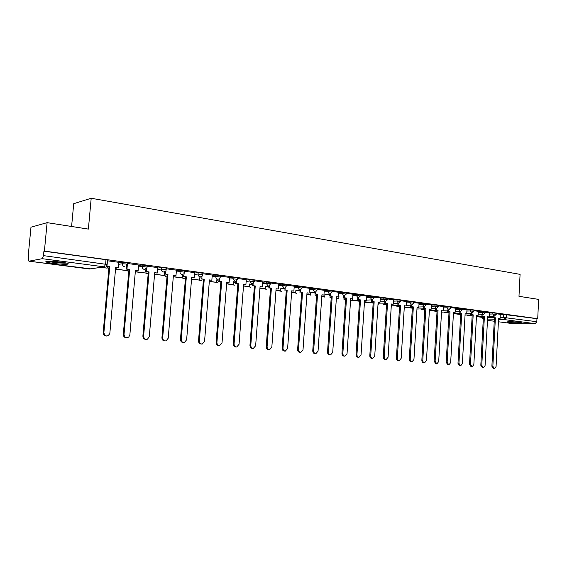 <?xml version="1.0" encoding="UTF-8"?>
<svg xmlns="http://www.w3.org/2000/svg" width="567" height="567" viewBox="0 0 567 567"><rect width="100%" height="100%" fill="white"/><g stroke="black" fill="none" stroke-linecap="round" stroke-linejoin="round"><path stroke-width="0.85" d="M127.547 264.243L127.653 262.975L122.536 262.28L122.401 263.768L126.08 263.953L127.525 264.456L127.447 264.846M147.136 266.901L147.243 265.639L142.232 264.973L142.104 266.44L147.115 267.107L146.839 268.021L144.365 269.445C142.87 269.084 142.119 268.078 142.104 266.44L138.447 266.929M166.195 269.481L166.301 268.241L164.997 267.773L161.397 267.589L161.276 269.041L166.181 269.686L165.387 274.081L167.96 274.421L162.694 337.712C162.835 340.044 163.969 341.107 166.096 340.902L168.222 338.187L173.431 275.144L175.976 275.477L173.417 275.328M184.75 272.004L184.849 270.771L180.044 270.14L179.93 271.572L184.736 272.195L183.956 273.79L182.071 274.485C180.653 274.137 179.945 273.166 179.93 271.572L176.266 271.99M202.816 274.449L202.915 273.23L198.202 272.621L198.089 274.031L202.802 274.641L201.809 276.42L200.179 276.909C198.804 276.568 198.103 275.612 198.089 274.031L194.424 274.421M220.421 276.838L220.513 275.626L215.892 275.038L215.779 276.434L220.407 277.022L219.231 278.921L217.82 279.269C216.474 278.936 215.8 277.993 215.779 276.434L212.115 276.788M237.566 279.162L237.658 277.965L233.122 277.398L233.016 278.773L237.552 279.34L236.233 281.317L235 281.565L233.016 278.773L229.352 279.099M254.278 281.43L254.37 280.247L249.919 279.694L249.813 281.048L254.271 281.601L252.832 283.62L251.755 283.805L249.813 281.048L246.156 281.36M270.579 283.642L270.665 282.465L266.292 281.927L266.192 283.273L270.565 283.805L269.034 285.853L268.085 285.988L266.192 283.273L262.535 283.557M286.477 285.803L286.562 284.634L282.26 284.11L282.168 285.442L286.463 285.952L284.854 288.015L284.01 288.121L282.168 285.442L278.51 285.704M301.984 287.908L302.062 286.746L297.838 286.243L297.746 287.554L301.97 288.05L300.304 290.12L299.546 290.198L297.746 287.554L294.103 287.795M317.116 289.964L317.201 288.809L313.041 288.32L312.956 289.617L317.109 290.098L315.394 292.168L314.713 292.225L312.956 289.617L309.313 289.843M331.893 291.962L331.971 290.821L327.882 290.347L327.797 291.629L331.886 292.097L330.136 294.16L329.512 294.209L327.797 291.629L324.161 291.835M346.324 293.926L346.394 292.792L342.369 292.331L342.284 293.593L346.309 294.053L343.971 296.137L342.284 293.593L338.662 293.784M360.414 295.839L360.484 294.712L356.523 294.266L356.445 295.513L360.406 295.96L358.082 298.029L356.445 295.513L352.823 295.69M374.185 297.703L374.255 296.591L370.35 296.151L370.272 297.392L374.177 297.824L372.349 299.851L366.495 300.099M387.637 299.532L387.708 298.426L383.859 298.001L383.781 299.22L387.63 299.645L385.354 301.672L383.781 299.22L380.181 299.376M400.791 301.318L400.862 300.219L397.07 299.808L396.992 301.013L400.784 301.424L398.53 303.437L396.992 301.013L393.399 301.155M413.655 303.062L413.719 301.97L409.976 301.573L409.906 302.764L413.648 303.161L411.408 305.159L409.906 302.764L406.326 302.898M426.228 304.77L426.292 303.685L422.606 303.295L422.535 304.479L426.228 304.869L424.01 306.846L422.535 304.479L418.963 304.599M438.539 306.442L438.596 305.365L434.96 304.982L434.896 306.152L438.532 306.534L436.335 308.491L434.896 306.152L431.331 306.265M450.574 308.079L450.637 307.009L447.051 306.641L446.98 307.796L450.574 308.165L448.391 310.106L446.98 307.796L443.429 307.895M462.36 309.674L462.417 308.618L458.88 308.257L458.816 309.398L462.353 309.759L460.198 311.68L460.121 313.104L461.715 313.317L458.944 363.348L460.602 365.892L462.374 363.645L465.124 313.771L466.705 313.976L465.117 313.912M473.899 311.24L473.955 310.192L470.454 309.837L470.397 310.971L473.892 311.318L472.013 313.232L470.397 310.971L466.868 311.056M485.189 312.778L485.246 311.73L481.794 311.389L481.737 312.509L485.189 312.849L483.063 314.742L481.737 312.509L478.222 312.58M496.253 314.281L496.309 313.239L492.9 312.906L492.843 314.019L496.253 314.352L494.141 316.223L492.843 314.019L489.335 314.083M508.741 322.46C514.567 323.055 518.996 323.211 522.023 322.928L520.251 322.368C514.397 321.765 509.953 321.609 506.919 321.893L508.741 322.46M53.27 263.414C59.627 264.179 64.355 264.435 67.438 264.179C69.528 263.726 67.345 263.038 60.882 262.11C54.496 261.33 49.733 261.068 46.586 261.316C44.488 261.791 46.714 262.486 53.27 263.414M47.104 222.654L88.381 229.096L91.195 198.259L520.081 274.364L518.975 296.321L538.65 299.39L537.714 318.689L44.403 251.096L47.104 222.654L30.979 227.211L28.35 254.448L28.782 254.505M71.598 226.481L73.71 203.688L91.195 198.259M28.35 254.448L28.797 254.349L28.385 258.616L28.931 261.196L42.249 258.687L43.496 255.632L107.149 264.47L107.524 260.225L105.994 259.693L105.618 263.953L104.285 266.859L42.249 258.687M44.403 251.096L43.914 251.195L43.496 255.632M500.285 314.458L503.779 314.394L503.616 317.492L536.807 321.709L535.198 323.665L513.971 323.771M536.807 321.709L536.956 318.704L537.714 318.689M482.942 314.749L482.871 316.117L481.9 316.138L484.402 316.322L481.787 365.325L483.375 367.813L485.076 365.609L487.67 316.755L489.186 316.953L489.441 312.835L485.217 312.254M471.687 313.239L471.616 314.628L470.653 314.65L473.176 314.834L470.482 364.347L472.105 366.863L473.842 364.638L476.514 315.28L478.066 315.486L478.321 311.318L473.927 310.716M466.705 313.976L466.974 309.766L462.388 309.143M448.462 310.114L448.384 311.552L447.427 311.574L450.014 311.772L447.15 362.327L448.851 364.9L450.659 362.632L453.494 312.233L455.11 312.445L455.386 308.193L450.609 307.541M436.47 308.505L436.384 309.965L435.435 309.986L438.057 310.184L435.109 361.285L436.845 363.886L438.688 361.59L441.608 310.659L443.259 310.872L443.543 306.577L438.567 305.897M431.409 304.926L426.264 304.217M411.699 305.166L411.607 306.683L410.664 306.712L413.35 306.91L410.21 359.131C410.246 360.718 410.855 361.611 412.032 361.796L413.953 359.45L417.057 307.406L418.786 307.633L419.084 303.239L413.683 302.509M406.411 301.524L400.826 300.751M385.801 301.658L385.702 303.253L384.773 303.288L387.523 303.494L384.185 356.877C384.22 358.514 384.865 359.421 386.106 359.606L388.097 357.217L391.4 304.004L393.207 304.245L393.526 299.759L387.672 298.958M372.406 299.844L372.306 301.481L371.385 301.516L374.17 301.722L370.726 355.715C370.761 357.373 371.42 358.294 372.696 358.479L374.73 356.062L378.139 302.254L379.982 302.495L380.315 297.958L374.22 297.122M358.705 297.98L358.599 299.667L357.685 299.702L360.506 299.915L356.955 354.524C356.99 356.204 357.664 357.139 358.975 357.316L361.051 354.878L364.567 300.453L366.459 300.701L366.799 296.116L360.449 295.251M344.686 296.066L344.573 297.803L343.666 297.845L346.522 298.065L342.858 353.305C342.9 355.013 343.588 355.956 344.934 356.133L347.047 353.666L350.682 298.618L352.61 298.873L352.965 294.23L346.359 293.33M330.334 294.103L330.214 295.903L329.314 295.953L332.212 296.172L328.428 352.05C328.47 353.787 329.179 354.744 330.561 354.921L332.716 352.426L336.465 296.732L338.442 296.995L338.804 292.296L331.936 291.36M324.26 290.325L317.159 289.347M300.581 290.02L300.446 291.962L299.567 292.012L302.544 292.239L298.511 349.463C298.554 351.264 299.312 352.242 300.779 352.405L303.012 349.853L307.009 292.834L309.086 293.104L309.469 288.298L302.027 287.285M285.158 287.887L285.017 289.921L284.152 289.978L287.164 290.205L282.997 348.124C283.046 349.952 283.826 350.945 285.343 351.101L287.611 348.521L291.736 290.807L293.862 291.091L294.259 286.229L286.519 285.173M269.36 285.697L269.205 287.823L268.347 287.887L271.402 288.114L267.1 346.749C267.149 348.613 267.957 349.619 269.531 349.761L271.827 347.153L276.094 288.738L278.269 289.028L278.68 284.102L270.629 283.004M262.656 281.927L254.328 280.785M246.284 279.694L237.616 278.503M219.5 278.716L219.309 281.218L218.493 281.289L221.683 281.53L216.927 342.404C216.998 344.424 217.919 345.466 219.684 345.537L222.03 342.844L226.743 282.203L229.089 282.515L229.543 277.405L220.471 276.164M212.256 275.059L202.873 273.769M194.566 272.649L184.807 271.302M175.976 275.477L176.472 270.168L166.259 268.772M146.725 268.241L146.442 271.572L145.691 271.657L149.078 271.919L143.628 336.061C143.855 338.641 145.145 339.676 147.498 339.172L149.305 336.557L154.699 272.663L157.314 273.01L157.832 267.624L147.193 266.178M138.61 265.023L127.61 263.506M118.921 262.344L107.482 260.763M118.879 262.819L122.536 262.28M138.568 265.469L142.232 264.973M157.732 268.049L161.397 267.589M176.38 270.565L180.044 270.14M194.538 273.018L198.202 272.621M212.228 275.406L215.892 275.038M229.458 277.731L233.122 277.398M246.255 280.006L249.919 279.694M262.634 282.224L266.292 281.927M278.61 284.386L282.26 284.11M294.195 286.491L297.838 286.243M309.398 288.553L313.041 288.32M324.246 290.566L327.882 290.347M338.747 292.529L342.369 292.331M352.901 294.45L356.523 294.266M366.736 296.328L370.35 296.151M380.259 298.157L383.859 298.001M393.477 299.95L397.07 299.808M406.397 301.708L409.976 301.573M419.034 303.423L422.606 303.295M431.402 305.103L434.96 304.982M443.5 306.74L447.051 306.641M455.336 308.349L458.88 308.257M466.932 309.922L470.454 309.837M478.279 311.467L481.794 311.389M489.399 312.977L492.9 312.906M500.292 314.316L496.281 313.764M43.914 251.195L105.994 259.693M536.956 318.704L503.779 314.394M494.41 368.741L493.439 368.699L491.887 366.239L492.858 366.282L494.41 368.741L496.075 366.558L498.591 318.2L500.08 318.399L498.584 318.342M493.963 316.23L493.892 317.577L492.921 317.591L495.395 317.775L492.858 366.282M493.892 317.577L495.395 317.775M500.292 314.309L500.08 318.399M479.15 316.471L478.194 316.825L483.375 317.506M479.129 316.811L483.382 317.371M494.424 317.789L491.887 366.239M492.921 317.591L492.992 316.251M519.018 322.219L509.946 321.737M509.18 321.737L519.783 322.304M65.843 262.925L63.433 262.982C57.409 262.769 52.37 262.181 48.323 261.217M53.163 261.359L61.094 262.138M47.373 261.252C52.157 262.315 57.82 262.953 64.362 263.18L66.75 263.138M483.375 367.813L482.404 367.77L480.816 365.283L481.787 365.325M482.871 316.117L484.402 316.322M468.179 315.018L467.222 315.387L472.148 316.032M468.158 315.372L472.155 315.897M483.431 316.336L480.816 365.283M481.9 316.138L481.978 314.77M487.655 316.896L489.186 316.953M472.105 366.863L471.142 366.821L469.519 364.305L470.482 364.347M471.616 314.628L473.176 314.834M456.981 313.537L456.031 313.92L460.695 314.529M456.031 313.92L456.052 313.558M456.959 313.898L460.702 314.387M472.212 314.855L469.519 364.305M470.653 314.65L470.723 313.253M476.507 315.422L478.066 315.486M460.602 365.892L459.639 365.85L457.98 363.305L458.944 363.348M460.121 313.104L461.715 313.317M445.549 312.02L444.599 312.417L448.986 312.991M444.599 312.417L444.62 312.041M445.527 312.396L449 312.856M460.758 313.338L457.98 363.305M459.164 313.126L459.242 311.708M448.851 364.9L447.895 364.857L446.194 362.285L447.15 362.327M448.384 311.552L450.014 311.772M433.875 310.475L432.933 310.886L437.037 311.425M432.933 310.886L432.954 310.496M433.854 310.865L437.044 311.283M449.057 311.793L446.194 362.285M447.427 311.574L447.505 310.135M453.48 312.374L455.11 312.445M436.845 363.886L435.888 363.844L434.152 361.243L435.109 361.285M436.384 309.965L438.057 310.184M421.961 308.895L421.933 309.298L421.019 309.327L424.818 309.823M421.019 309.327L421.04 308.916M421.933 309.298L424.825 309.681M437.107 310.213L434.152 361.243M435.435 309.986L435.52 308.519M441.601 310.801L443.259 310.872M424.499 362.852L423.627 362.809C422.472 362.625 421.883 361.746 421.848 360.18L422.798 360.215C422.833 361.789 423.421 362.667 424.577 362.852L426.455 360.534L429.467 309.05L431.154 309.27L429.46 309.199M424.222 306.853L424.13 308.342L423.188 308.37L425.838 308.568L422.798 360.215M424.13 308.342L425.838 308.568M431.409 304.918L431.154 309.27M409.785 307.279L409.757 307.697L408.85 307.725L412.329 308.186M408.85 307.725L408.871 307.307M409.757 307.697L412.337 308.037M424.889 308.597L421.848 360.18M423.188 308.37L423.273 306.875M411.954 361.796L411.089 361.753C409.913 361.569 409.303 360.683 409.268 359.088L410.21 359.131M411.607 306.683L413.35 306.91M397.347 305.627L397.318 306.067L396.411 306.095L399.565 306.506M396.411 306.095L396.439 305.656M404.448 307.002L404.519 305.897M397.318 306.067L399.579 306.364M412.407 306.945L409.268 359.088M410.664 306.712L410.756 305.188M417.05 307.555L418.786 307.633M399.118 360.711L398.275 360.676C397.07 360.492 396.446 359.591 396.411 357.983L397.347 358.018C397.382 359.627 398.006 360.527 399.218 360.711L401.167 358.344L404.377 305.726L406.142 305.96L404.363 305.875M398.892 303.43L398.799 304.989L397.864 305.018L400.578 305.223L397.347 358.018M398.799 304.989L400.578 305.223M406.411 301.516L406.142 305.96M384.632 303.94L384.603 304.394L383.71 304.429L386.517 304.798M383.71 304.429L383.739 303.969M391.322 305.28L391.896 305.351L391.322 305.372M384.603 304.394L386.524 304.649M391.96 304.238L391.896 305.351M399.643 305.252L396.411 357.983M397.864 305.018L397.956 303.458M385.999 359.606L385.17 359.57C383.93 359.386 383.292 358.472 383.257 356.841L384.185 356.877M385.702 303.253L387.523 303.494M371.64 302.211L371.612 302.693L370.719 302.721L373.164 303.047M378.047 303.685L379.061 303.671L378.054 303.536M370.719 302.721L370.747 302.246M371.612 302.693L373.171 302.898M379.132 302.53L379.061 303.671M386.595 303.529L383.257 356.841M384.773 303.288L384.873 301.694M391.393 304.16L393.207 304.245M372.576 358.472L371.768 358.436C370.499 358.252 369.84 357.338 369.804 355.679L370.726 355.715M372.306 301.481L374.17 301.722M358.358 300.446L358.33 300.949L357.444 300.985L359.506 301.254M364.475 301.906L365.942 301.949L364.482 301.757M357.444 300.985L357.472 300.482M358.33 300.949L359.513 301.105M366.02 300.723L365.942 301.949M373.249 301.764L369.804 355.679M371.385 301.516L371.484 299.886M378.125 302.409L379.982 302.495M358.84 357.316L358.06 357.281C356.749 357.097 356.076 356.168 356.041 354.488L356.955 354.524M358.599 299.667L360.506 299.915M344.771 298.639L344.743 299.163L343.864 299.199L345.53 299.419M350.583 300.085L352.525 300.184L350.59 299.929M343.864 299.199L343.9 298.674M344.743 299.163L345.537 299.27M352.653 298.277L352.525 300.184M359.591 299.957L356.041 354.488M357.685 299.702L357.791 298.044M364.56 300.609L366.459 300.701M344.779 356.126L344.027 356.097C342.681 355.92 341.993 354.977 341.951 353.269L342.858 353.305M344.573 297.803L346.522 298.065M330.88 296.789L330.844 297.335L329.973 297.377L331.22 297.54M336.366 298.221L338.811 298.384L336.373 298.065M329.973 297.377L330.008 296.832M330.844 297.335L331.234 297.384M338.946 296.385L338.811 298.384M345.615 298.107L341.951 353.269M343.666 297.845L343.779 296.151M350.668 298.774L352.61 298.873M330.384 354.914L329.661 354.885C328.279 354.708 327.57 353.758 327.528 352.022L328.428 352.05M330.214 295.903L332.212 296.172M316.584 295.471L315.762 295.513L316.57 295.62M321.808 296.307L324.771 296.541L321.822 296.151M315.762 295.513L315.798 294.939M324.919 294.45L324.771 296.541M331.312 296.215L327.528 352.022M329.314 295.953L329.434 294.209M336.458 296.895L338.442 296.995M315.649 353.673L314.961 353.645C313.537 353.475 312.8 352.511 312.757 350.746L313.65 350.775C313.693 352.539 314.423 353.51 315.847 353.68L318.044 351.157L321.914 294.805L323.941 295.074L321.9 294.968M315.635 292.09L315.507 293.954L314.621 294.004L317.555 294.23L313.65 350.775M315.507 293.954L317.555 294.23M324.267 290.318L323.941 295.074M301.573 293.586L301.212 293.607L301.566 293.649M306.903 294.351L310.411 294.656L306.91 294.195M301.212 293.607L301.254 293.004M310.56 292.466L310.411 294.656M316.662 294.28L312.757 350.746M300.545 352.398L299.9 352.376C298.433 352.213 297.675 351.228 297.632 349.435L298.511 349.463M300.446 291.962L302.544 292.239M291.629 292.345L295.712 292.721L291.636 292.189M295.875 290.432L295.712 292.721M301.665 292.296L297.632 349.435M306.995 292.997L309.086 293.104M285.066 351.093L284.471 351.072C282.961 350.916 282.175 349.924 282.132 348.095L282.997 348.124M285.017 289.921L287.164 290.205M275.98 290.297L281.523 291.325M275.987 290.134L279.822 290.8M280.835 288.334L280.658 290.743M286.3 290.261L282.132 348.095M291.729 290.977L293.862 291.091M269.197 349.754L268.673 349.733C267.1 349.591 266.292 348.585 266.242 346.721L267.1 346.749M269.205 287.823L271.402 288.114M259.934 288.192L265.243 288.723L259.948 288.029M265.427 286.186L265.243 288.723M270.544 288.178L266.242 346.721M276.079 288.908L278.269 289.028M252.925 348.379L252.478 348.365C250.848 348.237 250.012 347.224 249.955 345.31L250.798 345.338C250.855 347.245 251.691 348.266 253.321 348.393L255.646 345.757L260.055 286.611L262.287 286.909L260.04 286.789M253.158 283.443L252.988 285.676L252.145 285.74L255.249 285.981L250.798 345.338M252.988 285.676L255.249 285.981M262.656 281.919L262.287 286.909M243.484 286.03L249.445 286.647L243.498 285.867M249.65 283.975L249.445 286.647M254.406 286.037L249.955 345.31M236.226 346.969L235.879 346.961C234.185 346.855 233.313 345.827 233.25 343.871L234.079 343.893C234.143 345.849 235.014 346.884 236.708 346.983L239.054 344.318L243.612 284.436L245.901 284.74L243.597 284.613M236.545 281.119L236.361 283.479L235.532 283.543L238.679 283.784L234.079 343.893M236.361 283.479L238.679 283.784M246.284 279.687L245.901 284.74M226.616 283.819L234.582 285.151M226.63 283.649L232.463 284.584M233.484 281.693L233.264 284.521M237.849 283.847L233.25 343.871M219.082 345.523L218.869 345.516C217.104 345.445 216.183 344.403 216.112 342.383L216.927 342.404M219.309 281.218L221.683 281.53M209.301 281.551L216.672 282.345L209.315 281.381M216.906 279.354L216.672 282.345M220.868 281.601L216.112 342.383M226.729 282.38L229.089 282.515M201.462 344.027L201.434 344.027C199.577 344.006 198.613 342.957 198.528 340.866L199.322 340.88C199.407 342.971 200.378 344.027 202.235 344.049L204.567 341.334L209.436 279.914L211.845 280.233L209.421 280.091M202.015 276.235L201.802 278.9L201.009 278.978L204.248 279.226L199.322 340.88M201.802 278.9L204.248 279.226M212.256 275.045L211.845 280.233M191.54 279.219L199.662 280.112L191.554 279.042M199.917 276.937L199.662 280.112M203.447 279.297L198.528 340.866M183.46 342.511C181.553 342.489 180.554 341.419 180.476 339.307L181.256 339.321C181.355 341.511 182.397 342.574 184.367 342.511L186.635 339.782L191.674 277.561L194.148 277.887L191.653 277.738M184.069 273.67L183.836 276.519L183.056 276.604L186.345 276.852L181.256 339.321M183.836 276.519L186.345 276.852M194.573 272.635L194.148 277.887M173.296 276.824L182.213 277.816L173.311 276.646M182.489 274.506L182.213 277.816M185.558 276.93L180.476 339.307M164.983 340.958C163.034 340.923 162.013 339.839 161.935 337.698L162.694 337.712M165.387 274.081L167.96 274.421M165.784 269.375L165.755 269.736M154.557 274.364L164.31 275.47L154.571 274.187M164.614 271.855L164.31 275.47M167.194 274.506L161.935 337.698M146.01 339.357C144.011 339.314 142.969 338.215 142.884 336.054L143.628 336.061M146.442 271.572L149.078 271.919M135.307 271.841L145.939 273.053L135.322 271.657M146.052 271.706L145.939 273.053M148.334 272.011L142.884 336.054M145.691 271.657L145.995 268.127M146.073 267.241L146.116 266.681M154.685 272.847L157.314 273.01M126.505 337.712C124.456 337.663 123.393 336.543 123.308 334.36L124.031 334.367C124.506 337.443 126.08 338.343 128.759 337.053L129.864 334.87L135.456 270.112L138.142 270.466L135.442 270.303M127.284 265.342L126.965 268.992L126.243 269.084L129.68 269.346L124.031 334.367M126.965 268.992L129.68 269.346M138.61 265.009L138.142 270.466M115.519 269.24L127.072 270.579L128.624 271.437L126.973 270.587M116.178 267.993L116.079 269.134L127.072 270.579L127.185 269.212M116.079 269.134L115.526 269.205M128.95 269.445L123.308 334.36M126.243 269.084L126.597 264.966M126.632 264.583L126.682 264.045M106.461 336.025C104.526 336.011 103.435 334.998 103.173 332.985L103.889 332.623L103.874 332.992C105.505 336.748 107.489 336.94 109.821 333.58L115.675 267.496L118.432 267.858L115.661 267.688M107.128 264.243L106.943 266.341L106.242 266.44L109.736 266.71L103.889 332.623M106.943 266.341L109.736 266.71M118.921 262.323L118.432 267.858M100.983 267.333L107.007 268.127L101.656 267.241M107.815 266.646L107.695 268.028M109.034 266.809L103.187 332.616M106.242 266.44L106.454 264.087M29.023 261.196L89.473 268.992L104.285 266.859M482.864 317.435L483.36 317.782M487.613 317.718L493.269 317.64M500.122 317.541L503.616 317.492L504.892 319.668L498.513 319.745M494.318 319.795L487.5 319.88M487.478 320.348L494.247 321.227L487.478 320.362M514.12 323.8L498.407 321.772L514.269 323.807M535.198 323.665L504.892 319.668L506.501 317.655L506.664 314.55M118.744 264.3L122.401 263.768C122.415 265.434 123.188 266.447 124.726 266.816M157.612 269.488L161.276 269.041C161.283 270.657 162.02 271.643 163.473 272.004L165.649 270.998M182.39 275.682L183.141 275.605M199.832 277.986L201.094 277.858M216.842 280.226L218.586 280.07M233.427 282.423L235.631 282.238M249.608 284.556L252.251 284.351M265.391 286.647L268.453 286.427M280.807 288.681L284.258 288.454M295.854 290.673L299.681 290.439M310.553 292.622L314.735 292.381M324.912 294.521L329.427 294.28M366.658 297.555L370.272 297.392L371.874 299.872M455.273 309.49L458.816 309.398L460.198 311.68M391.471 305.826L399.629 305.549M378.033 303.933L386.574 303.869M364.631 301.928L365.573 302.445L373.221 302.147M351.285 300.177L352.249 300.701L359.563 300.39M337.641 298.384L338.627 298.915L337.315 298.341M323.679 296.555L324.693 297.094L323.367 296.513M309.398 294.677L310.985 295.201M294.776 292.763L296.428 293.281M264.477 288.773L266.263 289.319M248.764 286.696L250.635 287.256M232.668 284.57L234.632 285.151M216.169 282.387L218.231 282.99M199.251 280.148L201.42 280.771M181.901 277.851L184.183 278.496M164.097 275.491L165.521 276.264L166.507 276.157M145.825 273.067L148.178 273.818M107.702 267.893L108.857 268.779M482.283 317.896L482.843 317.789L483.275 319.377M68.338 263.832L67.48 263.719M90.784 268.808L89.267 268.971M494.197 316.23L489.222 316.308M483.431 316.4L476.443 316.514M483.119 314.749L478.101 314.841M472.212 314.947L465.053 315.075M471.808 313.232L466.74 313.338M460.751 313.459L453.416 313.608M460.248 311.687L455.145 311.8M449.05 311.942L441.523 312.112M448.44 310.106L443.295 310.241M437.093 310.39L429.375 310.588M436.377 308.498L431.196 308.639M424.874 308.809L416.965 309.029M424.052 306.846L418.822 307.002M412.393 307.201L404.271 307.442M411.444 305.159L406.178 305.337M378.026 304.032L378.728 304.16M398.558 303.437L393.25 303.628M364.468 302.034L365.701 302.452M385.369 301.672L380.025 301.885M350.952 300.134L352.383 300.708M309.1 294.642L310.971 295.201M294.5 292.728L296.406 293.288M279.545 290.765L281.494 291.325M264.236 288.752L266.228 289.319M248.559 286.696L250.6 287.263M215.999 282.401L218.175 282.997M199.095 280.162L201.349 280.778M181.759 277.865L184.105 278.503M163.969 275.505L166.415 276.164M145.712 273.081L148.178 273.797M107.695 267.993L108.85 268.815M482.311 317.364L483.254 319.668M28.931 261.196L90.635 268.829M103.173 332.985L103.874 332.992"/></g></svg>
